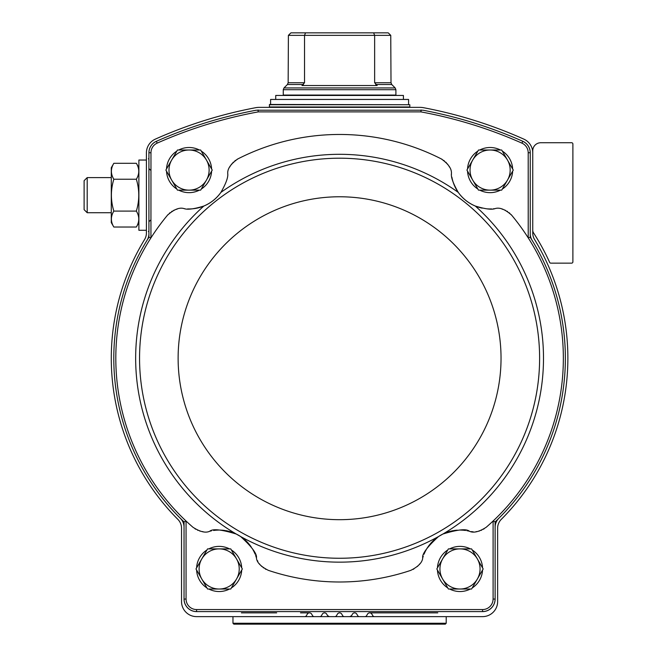 <?xml version="1.0" encoding="UTF-8"?>
<svg xmlns="http://www.w3.org/2000/svg" width="657" height="657" viewBox="0 0 657 657"><rect width="100%" height="100%" fill="white"/><g stroke="black" fill="none" stroke-linecap="round" stroke-linejoin="round"><path stroke-width="0.99" d="M442.145 159.38A18.815 18.815 0 0 0 441.332 158.937A223.766 223.766 0 0 0 237.826 158.937A18.815 18.815 0 0 0 237.021 159.38M441.332 158.937C448.559 164.053 451.917 169.013 451.4 173.826A38.886 38.886 0 0 0 451.466 174.466M493.276 208.827A38.886 38.886 0 0 0 494.943 208.655C491.493 209.87 484.956 208.992 475.307 206.035C468.359 203.087 462.676 198.545 458.266 192.402C453.273 183.681 450.989 177.489 451.4 173.826M237.826 158.937C230.607 164.053 227.248 169.013 227.765 173.826C228.184 177.447 225.901 183.64 220.9 192.402C216.498 198.529 210.815 203.079 203.851 206.035C194.25 208.992 187.705 209.862 184.223 208.655A38.886 38.886 0 0 0 184.863 208.737M211.455 530.848A38.886 38.886 0 0 0 209.755 531.234C212.687 528.589 221.508 529.517 236.208 534.01L240.618 536.531C251.927 546.87 257.199 553.991 256.444 557.908C256.78 562.392 260.763 566.539 268.385 570.366A223.766 223.766 0 0 0 410.773 570.366C418.394 566.548 422.377 562.392 422.714 557.908C421.925 554.04 427.206 546.911 438.539 536.531L442.949 534.01C457.601 529.517 466.421 528.589 469.41 531.234A38.886 38.886 0 0 0 466.881 530.684M209.755 531.234C205.723 533.213 200.122 531.891 192.961 527.267A223.766 223.766 0 0 1 186.054 521.026L184.042 521.888L184.042 527.185A12.54 12.54 0 0 0 180.346 518.299A225.786 225.786 0 0 0 184.042 521.888M168.102 214.511A18.815 18.815 0 0 0 167.486 215.209A223.766 223.766 0 0 0 186.054 521.026L186.054 599.061L184.042 599.061L184.042 527.185M167.486 215.209C174.064 209.287 179.64 207.103 184.223 208.655M177.119 209.123A18.815 18.815 0 0 0 176.462 209.312M174.565 209.994A18.815 18.815 0 0 0 173.604 210.429M172.306 211.127A18.815 18.815 0 0 0 171.633 211.546M169.999 212.737A18.815 18.815 0 0 0 169.358 213.279M187.606 208.934A38.886 38.886 0 0 0 220.9 192.402A203.925 203.925 0 0 1 458.266 192.402M235.551 160.333A18.815 18.815 0 0 0 234.869 160.834M233.342 162.172A18.815 18.815 0 0 0 232.865 162.665M231.822 163.856A18.815 18.815 0 0 0 231.19 164.693M230.098 166.402A18.815 18.815 0 0 0 229.819 166.919M449.388 167.001A18.815 18.815 0 0 0 449.059 166.402M447.975 164.693A18.815 18.815 0 0 0 447.343 163.856M446.374 162.747A18.815 18.815 0 0 0 445.824 162.18M444.296 160.842A18.815 18.815 0 0 0 443.623 160.341M451.876 177.185A38.886 38.886 0 0 0 482.205 208.154M487.42 208.869A38.886 38.886 0 0 0 491.559 208.934M469.41 531.234C473.434 533.213 479.035 531.891 486.205 527.267A223.766 223.766 0 0 0 511.68 215.209A18.815 18.815 0 0 0 511.064 214.519M509.816 213.295A18.815 18.815 0 0 0 509.175 212.745M507.533 211.546A18.815 18.815 0 0 0 506.949 211.184M505.562 210.429A18.815 18.815 0 0 0 504.601 209.994M502.695 209.312A18.815 18.815 0 0 0 502.129 209.148M528.22 152.744L530.24 152.744L530.24 237.292L528.22 237.875L528.195 152.744A10.496 10.496 0 0 0 521.97 143.16L521.97 143.16A449.552 449.552 0 0 0 420.923 111.887L258.234 111.887A449.552 449.552 0 0 0 157.179 143.127L157.179 143.127A10.496 10.496 0 0 0 150.97 152.744L150.938 237.875L148.917 237.292A225.786 225.786 0 0 0 147.069 240.257A12.54 12.54 0 0 0 148.917 233.703L148.917 237.292M150.938 152.744L148.917 152.744L148.917 233.703M495.123 527.185L495.123 521.888L493.103 521.026L493.103 599.061L495.123 599.061L495.123 527.185A12.54 12.54 0 0 1 498.819 518.299A225.786 225.786 0 0 0 530.24 237.292M495.123 521.888A225.786 225.786 0 0 0 498.819 518.299M530.24 233.703A12.54 12.54 0 0 0 532.088 240.257M186.054 599.061L186.087 599.061A10.496 10.496 0 0 0 196.583 609.556L482.575 609.556A10.496 10.496 0 0 0 493.07 599.061L493.103 599.061M471.233 531.587A18.815 18.815 0 0 0 471.66 531.644M472.334 531.718A18.815 18.815 0 0 0 473.073 531.768M476.029 531.677A18.815 18.815 0 0 0 476.793 531.579M478.682 531.184A18.815 18.815 0 0 0 479.651 530.905M481.138 530.363A18.815 18.815 0 0 0 481.68 530.133M483.421 529.238A18.815 18.815 0 0 0 484.119 528.811M465.526 530.47A38.886 38.886 0 0 0 460.442 530.076M457.288 530.166A38.886 38.886 0 0 0 454.184 530.511M453.519 530.618A38.886 38.886 0 0 0 438.539 536.531A203.925 203.925 0 0 1 240.618 536.531M435.78 538.535A38.886 38.886 0 0 0 430.236 543.93M429.785 544.472A38.886 38.886 0 0 0 427.921 546.977M427.567 547.503A38.886 38.886 0 0 0 426.746 548.792M426.245 549.654A38.886 38.886 0 0 0 424.028 554.196M423.248 556.249A38.886 38.886 0 0 0 422.714 557.908M413.146 569.364A18.815 18.815 0 0 0 413.869 568.978M417.236 566.572A18.815 18.815 0 0 0 417.967 565.882M419.265 564.445A18.815 18.815 0 0 0 419.642 563.969M257.511 560.676A18.815 18.815 0 0 0 257.84 561.341M259.425 563.846A18.815 18.815 0 0 0 259.893 564.445M261.19 565.882A18.815 18.815 0 0 0 261.921 566.572M263.145 567.582A18.815 18.815 0 0 0 263.621 567.927M265.28 568.978A18.815 18.815 0 0 0 265.995 569.356M256.444 557.908A38.886 38.886 0 0 0 255.63 555.461M255.13 554.179A38.886 38.886 0 0 0 252.888 549.605M251.204 546.928A38.886 38.886 0 0 0 249.332 544.431M248.904 543.914A38.886 38.886 0 0 0 236.208 534.01A203.925 203.925 0 0 1 203.851 206.035M233.079 532.646A38.886 38.886 0 0 0 225.622 530.618M224.916 530.503A38.886 38.886 0 0 0 221.82 530.166M221.187 530.125A38.886 38.886 0 0 0 219.652 530.076M218.658 530.076A38.886 38.886 0 0 0 213.624 530.47M195.03 528.803A18.815 18.815 0 0 0 195.729 529.23M197.47 530.125A18.815 18.815 0 0 0 197.905 530.322M199.506 530.905A18.815 18.815 0 0 0 200.475 531.184M202.372 531.579A18.815 18.815 0 0 0 202.972 531.661M196.583 609.556L196.583 611.61L482.575 611.61L482.575 609.589M156.358 141.288L157.179 143.127L156.374 141.28A12.54 12.54 0 0 0 156.358 141.288A12.54 12.54 0 0 0 148.917 152.744A12.516 12.516 0 0 1 156.374 141.312A451.564 451.564 0 0 1 256.197 110.212L422.968 110.212A451.564 451.564 0 0 1 522.783 141.28L521.978 143.127L522.783 141.312A12.516 12.516 0 0 1 530.207 152.744M530.24 152.744A12.54 12.54 0 0 0 522.8 141.288M147.069 240.257A225.786 225.786 0 0 0 180.346 518.299M482.575 611.61A12.54 12.54 0 0 0 495.123 599.061M184.042 599.061A12.54 12.54 0 0 0 196.583 611.61M372.724 615.617A2.004 2.004 0 0 0 374.465 616.627L482.575 616.627A15.054 15.054 0 0 0 497.628 601.574L497.628 528.228A12.54 12.54 0 0 1 501.283 519.375A228.291 228.291 0 0 0 534.576 239.518A12.54 12.54 0 0 1 532.753 232.997L532.753 152.876A15.054 15.054 0 0 0 523.843 139.136A451.564 451.564 0 0 0 423.551 107.707A20.071 20.071 0 0 0 419.823 107.362L259.343 107.362A20.071 20.071 0 0 0 255.606 107.707A451.564 451.564 0 0 0 155.323 139.136A15.054 15.054 0 0 0 146.412 152.876L146.412 232.997A12.54 12.54 0 0 1 144.581 239.518A228.291 228.291 0 0 0 177.875 519.375A12.54 12.54 0 0 1 181.529 528.228L181.529 601.574A15.054 15.054 0 0 0 196.583 616.627L304.692 616.627A2.004 2.004 0 0 0 306.433 615.617L307.304 614.114A2.505 2.505 0 0 1 311.648 614.114L312.518 615.617A2.004 2.004 0 0 0 314.26 616.627L319.745 616.627A2.004 2.004 0 0 0 321.487 615.617L322.357 614.114A2.505 2.505 0 0 1 326.701 614.114L327.572 615.617A2.004 2.004 0 0 0 329.305 616.627L334.799 616.627A2.004 2.004 0 0 0 336.54 615.617L337.411 614.114A2.505 2.505 0 0 1 341.755 614.114L342.625 615.617A2.004 2.004 0 0 0 344.358 616.627L349.853 616.627A2.004 2.004 0 0 0 351.594 615.617L352.456 614.114A2.505 2.505 0 0 1 356.808 614.114L357.671 615.617A2.004 2.004 0 0 0 359.412 616.627L364.906 616.627A2.004 2.004 0 0 0 366.639 615.617L367.509 614.114A2.505 2.505 0 0 1 371.854 614.114L372.897 615.872M329.305 616.627L327.572 615.617M351.594 615.617L349.853 616.627M532.753 230.18A5.018 5.018 0 0 0 533.55 232.898A230.804 230.804 0 0 1 549.663 262.414A1.257 1.257 0 0 0 550.804 263.145L571.631 263.145A1.257 1.257 0 0 0 572.888 261.897L572.888 143.982A1.257 1.257 0 0 0 571.631 142.733L540.777 142.733A8.032 8.032 0 0 0 532.753 150.757L532.753 152.876M258.234 111.887L258.061 109.949M421.104 109.949L420.923 111.887M482.575 611.577A12.516 12.516 0 0 0 495.091 599.061M196.583 611.577A12.516 12.516 0 0 1 184.075 599.061M494.943 208.655C499.517 207.103 505.102 209.287 511.68 215.209M166.508 168.997A22.576 22.576 0 0 1 176.848 151.085M178.712 150.01A22.576 22.576 0 0 1 199.4 150.01M201.264 151.085A22.576 22.576 0 0 1 211.611 168.997M211.611 171.157A22.576 22.576 0 0 1 201.264 189.068M199.4 190.144A22.576 22.576 0 0 1 178.712 190.144M176.848 189.068A22.576 22.576 0 0 1 166.508 171.157M196.607 567.878A22.576 22.576 0 0 1 206.955 549.966M208.819 548.891A22.576 22.576 0 0 1 229.507 548.891M231.371 549.966A22.576 22.576 0 0 1 241.719 567.878M241.719 570.038A22.576 22.576 0 0 1 231.371 587.949M229.507 589.025A22.576 22.576 0 0 1 208.819 589.025M206.955 587.949A22.576 22.576 0 0 1 196.607 570.038M467.546 168.997A22.576 22.576 0 0 1 477.894 151.085M479.758 150.01A22.576 22.576 0 0 1 500.445 150.01M502.309 151.085A22.576 22.576 0 0 1 512.657 168.997M512.657 171.157A22.576 22.576 0 0 1 502.309 189.068M500.445 190.144A22.576 22.576 0 0 1 479.758 190.144M477.894 189.068A22.576 22.576 0 0 1 467.546 171.157M437.447 567.878A22.576 22.576 0 0 1 447.787 549.966M449.651 548.891A22.576 22.576 0 0 1 470.338 548.891M472.211 549.966A22.576 22.576 0 0 1 482.55 567.878M482.55 570.038A22.576 22.576 0 0 1 472.211 587.949M470.338 589.025A22.576 22.576 0 0 1 449.651 589.025M447.787 587.949A22.576 22.576 0 0 1 437.447 570.038M448.411 589.025L436.823 568.962L448.411 548.891L471.586 548.891L483.174 568.962L471.586 589.025L448.411 589.025M459.999 548.891A20.071 20.071 0 0 1 477.376 578.989A20.071 20.071 0 0 1 442.621 578.989A20.071 20.071 0 0 1 459.999 548.891M478.518 190.144L466.93 170.073L472.72 160.037L478.518 150.01L501.685 150.01L513.273 170.073L507.483 180.108L501.685 190.144L478.518 190.144M490.106 150.01A20.071 20.071 0 0 1 507.483 180.108A20.071 20.071 0 0 1 472.72 180.108A20.071 20.071 0 0 1 490.106 150.01M207.579 589.025L195.991 568.962L201.781 558.926L207.579 548.891L230.747 548.891L242.334 568.962L230.747 589.025L207.579 589.025M219.159 548.891A20.071 20.071 0 0 1 236.545 578.989A20.071 20.071 0 0 1 201.781 578.989A20.071 20.071 0 0 1 219.159 548.891M165.884 170.073L177.472 150.01L200.648 150.01L212.236 170.073L200.648 190.144L177.472 190.144L165.884 170.073M189.06 150.01A20.071 20.071 0 0 1 206.438 180.108A20.071 20.071 0 0 1 171.674 180.108A20.071 20.071 0 0 1 189.06 150.01M304.528 82.741L304.528 35.355L390.759 35.355L388.566 33.17L390.759 35.355L391.005 82.741L374.638 82.741L374.638 35.355L373.636 32.85L305.53 32.85L304.528 35.355L288.398 35.355L288.152 82.741L304.528 82.741L301.998 85.533L377.167 85.533L374.638 82.741M288.398 35.355L290.599 33.17L288.398 35.355M388.205 32.85L373.636 32.85M305.53 32.85L290.952 32.85M391.005 82.741L391.744 84.515L375.705 84.515L377.167 85.533M395.9 95.068L283.257 95.068L283.257 89.705L395.9 89.705L395.9 95.068M408.572 104.471L408.572 99.453L270.594 99.453L270.594 104.471M409.82 104.726L269.584 104.471L269.337 106.984L409.82 106.984L409.82 104.726L269.337 104.726M275.735 99.453L275.735 95.446L403.423 95.446L403.423 99.453M146.412 230.287L138.882 230.287L138.882 160.037L146.412 160.037M111.288 167.707L113.833 163.297L111.288 167.707L111.288 222.624L113.833 227.026C110.598 221.729 110.598 216.416 113.833 211.094C110.598 200.459 110.598 189.84 113.833 179.23C110.598 173.933 110.598 168.619 113.833 163.297L136.344 163.297C139.58 168.594 139.58 173.908 136.344 179.23C139.571 189.865 139.571 200.492 136.344 211.094L113.833 211.094M136.344 179.23L113.833 179.23M136.344 211.094C139.58 216.391 139.58 221.705 136.344 227.026L113.833 227.026M87.192 212.72L87.192 177.604L84.112 180.683L84.112 209.649L87.192 212.72L111.288 212.72M446.202 623.263L232.964 623.263L233.851 624.15L445.315 624.15L446.202 623.263L446.202 616.627M301.842 616.627L374.465 616.627M243.763 616.627L275.324 616.627M369.686 612.858L437.776 612.858M241.39 612.858L276.671 612.858M300.504 612.858L309.472 612.858M442.949 534.01A203.925 203.925 0 0 0 475.307 206.035M539.611 358.229A200.024 200.024 0 0 0 239.567 185.003A200.024 200.024 0 0 0 239.567 531.456A200.024 200.024 0 0 0 539.611 358.229M501.036 358.229A161.458 161.458 0 0 0 258.85 218.403A161.458 161.458 0 0 0 258.85 498.055A161.458 161.458 0 0 0 501.036 358.229M303.46 84.515L287.421 84.515L288.152 82.741M391.744 84.515L395.169 87.931L283.996 87.931L283.257 89.705M150.428 170.073L148.917 168.57L150.428 170.073M148.416 158.789L148.917 159.29M148.416 231.535L148.917 231.034M150.428 220.251L148.917 221.754M287.421 84.515L283.996 87.931M392.902 95.446L393.395 95.068M286.255 95.446L285.77 95.068M395.169 87.931L395.9 89.705M138.882 167.707L136.344 163.297M138.882 222.624L136.344 227.026M87.192 177.604L111.288 177.604M232.964 623.263L232.964 616.627"/></g></svg>
